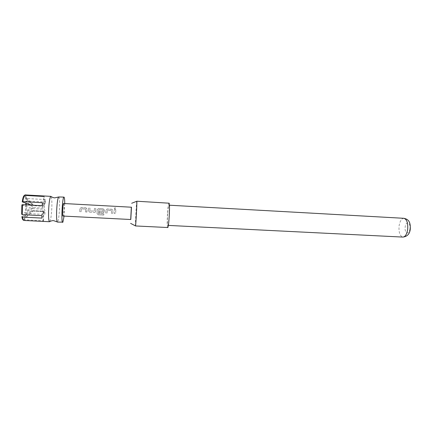 <?xml version="1.0" encoding="UTF-8"?>
<svg xmlns="http://www.w3.org/2000/svg" width="432" height="432" viewBox="0 0 432 432"><rect width="100%" height="100%" fill="white"/><g stroke="black" fill="none" stroke-linecap="round" stroke-linejoin="round"><path stroke-width="0.32" stroke-dasharray="2.16 1.62" d="M115.247 207.646L114.421 208.267L115.198 208.823L116.03 208.138L115.247 207.646M115.241 207.738L114.41 208.348L115.193 208.899L116.024 208.224L115.241 207.738M49.858 221.497L49.864 221.492C50.868 219.316 51.532 214.472 51.851 206.96C51.991 201.501 51.764 198.056 51.17 196.625M21.902 216.659L32.756 211.129L23.09 219.78L23.722 220.45L43.081 221.373L43.524 220.774L24.408 219.834C25.018 218.689 25.537 216.572 25.969 213.494L44.836 214.461L45.133 211.534L26.298 210.551L26.525 200.972L45.414 202.003L45.279 199.573L26.325 198.52C26.044 196.225 25.623 195.021 25.067 194.913L24.37 195.518C24.894 195.615 25.294 196.733 25.569 198.882L33.399 205.162L24.37 195.518M58.757 196.814L58.817 196.83C59.476 197.629 59.724 201.145 59.557 207.371C59.227 214.866 58.606 219.699 57.699 221.881L57.424 222.107M64.741 203.483L64.076 216.108M86.929 212.047L86.999 208.694L85.855 207.835L81.162 207.581L79.882 208.645L79.736 211.669L81.081 211.739L81.313 208.807L85.644 209.039L85.595 211.977L86.929 212.047L87.075 209.029M89.694 212.193L94.36 212.436L95.256 212.139L95.672 211.286L95.785 208.37L94.457 208.294L94.257 211.124L89.942 210.897L89.959 208.057L88.625 207.981L88.517 210.908L89.694 212.193L94.36 212.436M103.864 213.905L98.609 213.629L98.82 209.741L103.183 210.017L103.032 211.588L99.263 211.388L99.193 212.69L102.994 212.89L103.858 212.614L104.296 211.745L104.382 209.957L103.189 208.764L98.539 208.516L97.259 209.574L97.043 213.635L98.204 214.801L103.783 215.087L103.864 213.905L98.609 213.629M112.811 213.408L112.968 210.411L111.785 209.228L107.163 208.98L105.883 210.033L105.727 213.035L107.05 213.106L107.287 210.195L111.559 210.422L111.494 213.338L112.811 213.408L112.968 210.411M115.825 209.504L114.507 209.434L114.307 213.462L115.619 213.554L115.83 209.444L114.512 209.374L114.307 213.484L115.619 213.554L115.83 209.444M131.458 207.128L130.804 219.51M63.671 203.429C64.427 203.17 63.914 214.925 63.126 215.946L63.002 216.054M131.344 207.122L130.691 219.499M135.491 225.947L135.448 225.704C135.254 223.555 136.426 201.911 136.771 201.269L136.798 201.22M167.675 213.511C167.281 220.466 167.33 224.424 167.816 225.385C168.237 225.04 168.637 222.286 169.015 217.118C169.414 210.065 169.366 206.086 168.88 205.184C168.448 205.583 168.048 208.359 167.675 213.511M409.925 228.944C409.109 235.483 404.185 233.21 405.194 226.903C405.934 220.46 410.924 222.464 409.925 228.944M168.998 203.04C167.929 202.462 166.574 225.002 167.535 227.286L167.708 227.529M24.921 215.158L23.76 219.17L33.253 210.584L25.229 213.246L24.991 214.785M23.09 219.78L27.578 215.903M21.886 204.887L32.573 208.678L21.676 214.191M23.76 195.982L32.897 205.681L43.519 206.248L43.805 196.474M25.834 204.871L25.558 210.303L33.577 207.614L25.769 201.334L25.828 203.116M25.558 210.303L26.298 210.551M33.577 207.614L44.107 208.17L45.133 211.534M25.969 213.494L25.229 213.246M43.524 220.774L43.805 211.135L33.253 210.584M43.805 211.135L44.836 214.461M23.76 219.17L24.408 219.834M32.756 211.129L43.362 211.68L42.001 218.095M43.081 221.373L43.362 211.68M23.857 220.428L23.209 219.764M32.573 208.678L43.216 209.234L41.85 215.644M42.136 205.745L43.216 209.234M42.444 202.721L43.519 206.248M33.399 205.162L43.967 205.729L44.248 196.004M25.569 198.882L26.325 198.52M45.279 199.573L43.967 205.729M45.414 202.003L44.107 208.17M26.525 200.972L25.769 201.334M112.963 210.449L111.785 209.228M111.78 209.288L107.158 209.039L105.878 210.071L105.727 213.014L107.05 213.084L107.282 210.227L111.553 210.46L111.494 213.338L112.811 213.386M98.523 213.505L98.809 209.779L103.189 210.092L103.027 211.594L99.263 211.388L99.193 212.69L103.858 212.593L104.377 209.995L103.178 208.823L98.528 208.575L97.254 209.612L97.038 213.592L98.204 214.736L103.783 215.028L103.858 213.867M94.354 212.414L95.251 212.123L95.672 211.286M95.666 211.291L95.78 208.429L94.446 208.359L94.246 211.129L89.937 210.902L89.953 208.116L88.614 208.046L88.517 210.908M88.506 210.913L89.689 212.171M87.07 209.072L85.855 207.835M85.844 207.895L81.151 207.641L79.871 208.683L79.731 211.648L81.076 211.718L81.302 208.845L85.639 209.077L85.595 211.977M85.585 211.955L86.924 212.026M403.882 218.3C401.512 218.56 399.913 221.076 399.103 225.85C398.612 232.319 399.875 236.066 402.894 237.087M57.483 222.097L57.175 221.875M168.35 225.412L167.816 225.385M169.42 205.216L168.88 205.184M58.817 196.83L58.487 197.019M25.877 197.132L24.349 195.512"/><path stroke-width="0.65" d="M51.17 196.625L50.641 196.511C49.615 198.423 48.924 203.326 48.578 211.226C48.443 217.544 48.746 221.044 49.496 221.708L49.858 221.497M50.884 196.371L25.056 194.913L44.248 196.004L43.805 196.474L24.446 195.383C23.825 196.398 23.285 198.488 22.826 201.652L22.237 201.847C22.669 198.909 23.177 196.954 23.76 195.982L24.446 195.383M64.076 216.108L62.91 222.134L57.424 222.107C56.727 221.621 56.462 218.138 56.619 211.648C56.97 203.764 57.613 198.871 58.536 196.954L63.985 197.111C64.454 197.327 64.708 199.449 64.741 203.483M62.651 222.367C61.117 223.074 62.208 198.747 63.779 197.251L63.985 197.111M131.468 207.214L63.563 203.51C62.775 204.347 62.24 216.373 63.002 216.054L130.804 219.51L131.468 207.214M130.691 219.499L131.344 207.122M136.798 201.22L136.831 201.371C137.079 202.943 135.783 226.724 135.491 225.947L167.708 227.529C168.777 228.334 170.165 204.795 169.139 203.197L136.798 201.22M24.991 214.785L24.921 215.158M23.069 219.78C22.572 219.71 22.178 218.668 21.902 216.659L22.469 217.118C22.766 219.278 23.177 220.39 23.706 220.45L23.722 220.45M22.248 214.645L21.676 214.191L21.886 204.887L22.475 204.692L22.248 214.645L41.85 215.644L42.001 218.095L22.469 217.118M31.59 205.184L22.237 201.847M25.828 203.116L25.834 204.871M22.826 201.652L42.444 202.721L42.136 205.745L22.475 204.692M24.997 194.913L24.462 195.383M403.882 218.3C407.83 219.213 410.767 220.995 410.26 229.376C409.639 234.014 407.187 236.585 402.894 237.087C405.221 236.86 406.809 234.365 407.651 229.592C408.137 223.047 406.879 219.283 403.882 218.3L169.42 205.216M50.83 196.376C53.492 198.142 55.156 197.834 54.767 197.861L58.487 197.019M49.496 221.708C52.326 220.234 53.946 220.714 53.563 220.649L57.175 221.875M131.674 203.272L136.771 201.269M402.894 237.087L168.35 225.412M130.61 223.366L135.47 225.898M49.545 221.719L23.706 220.45"/></g></svg>
